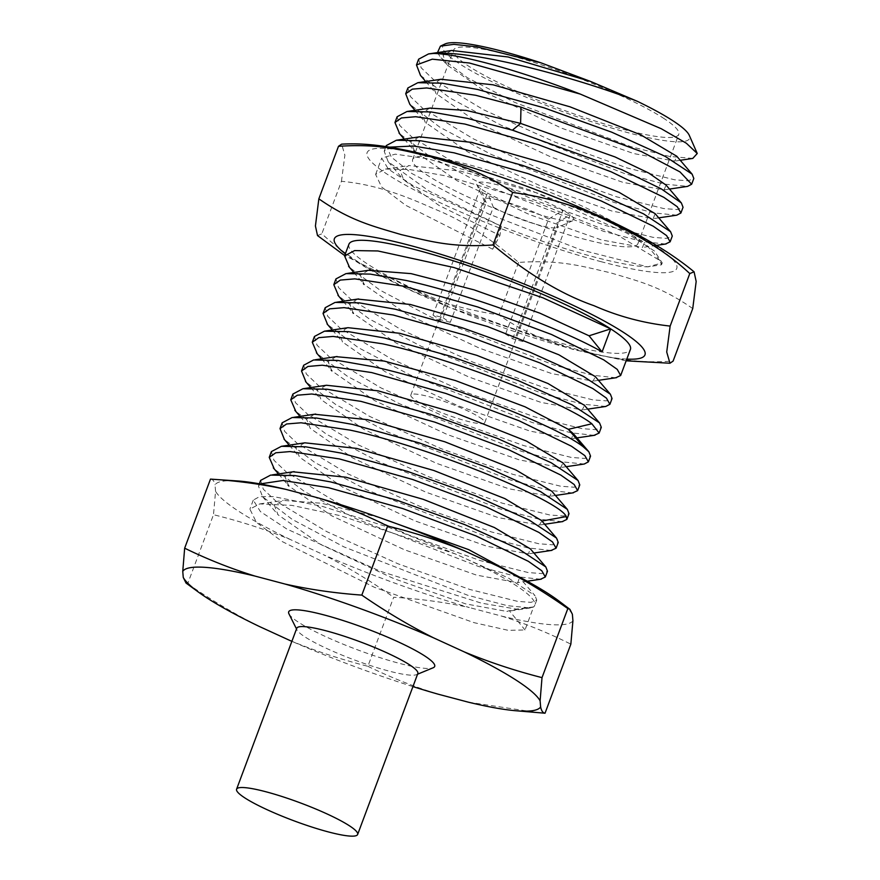 <?xml version="1.0" encoding="UTF-8"?>
<svg xmlns="http://www.w3.org/2000/svg" width="880" height="880" viewBox="0 0 880 880"><rect width="100%" height="100%" fill="white"/><g stroke="black" fill="none" stroke-linecap="round" stroke-linejoin="round"><path stroke-width="0.66" stroke-dasharray="4.4 3.3" d="M417.824 673.519A64.625 9.504 -159.5 0 1 416.559 674.63A64.625 9.504 -159.5 0 1 388.366 670.912A64.625 9.504 20.5 0 1 296.989 629.926A64.625 9.504 20.5 0 1 296.769 628.254M288.959 613.855A77.935 11.462 20.5 0 0 399.168 663.3A77.935 11.462 -159.5 0 0 433.169 667.766M412.929 686.598A191.411 28.16 20.5 0 1 291.874 641.333M289.949 640.497C314.941 650.815 340.912 659.417 367.862 666.292L393.679 597.234C420.024 598.873 445.236 602.305 469.304 607.53A191.554 28.182 20.5 0 1 323.444 554.697C347.336 566.896 370.755 581.075 393.679 597.234M186.021 583.044L187.671 583.77L213.488 514.712C240.262 521.279 265.881 529.551 290.356 539.539L323.444 554.697M187.671 583.77C211.255 600.05 235.114 614.273 259.27 626.439M367.862 666.292C391.017 677.567 414.458 686.873 438.207 694.199M290.356 539.539A191.554 28.182 20.5 0 1 215.567 491.326L213.488 514.712M215.567 491.326L215.017 484.792A191.554 28.182 20.5 0 1 237.38 480.942M210.474 479.116C212.707 479.182 214.225 481.074 215.017 484.792M572.924 620.774A191.554 28.182 -159.5 0 1 501.842 616.154L469.304 607.53M572.374 614.24A191.554 28.182 -159.5 0 0 559.295 601.304M259.358 483.791L258.478 486.145L262.592 496.749L292.138 519.343L343.86 546.843L467.764 595.265L507.386 605.682L530.398 607.948L533.61 606.914A150.249 22.11 -159.5 0 0 534.71 605.407A150.249 22.11 -159.5 0 0 455.345 553.949L340.923 515.812L291.94 505.395L259.743 503.899L249.887 509.113L256.41 522.368L282.26 541.585L374.363 587.279L474.078 622.666L508.398 630.377L525.008 629.937L533.61 606.914L516.351 609.103L481.371 603.141L380.347 571.263L286.924 529.078L260.425 511.61L253.253 500.115L259.446 496.694L273.702 496.639L322.564 506.429L388.289 527.164L455.345 553.949L508.431 578.05L535.051 595.694L519.541 577.621M468.38 702.185L538.329 712.679M501.842 616.154C525.338 623.546 548.339 632.885 570.845 644.16M615.736 377.773L592.559 375.221L553.85 364.991L431.816 317.46L380.083 290.202L349.536 267.432M348.942 244.2A150.249 22.11 20.5 0 0 416.757 290.389A150.249 22.11 20.5 0 0 561.924 343.398A150.249 22.11 -159.5 0 0 630.41 349.437M325.204 307.692L327.712 316.283L340.263 328.251L391.116 358.809L463.034 391.27L534.479 416.801L581.911 428.626L595.562 429.649L601.293 427.317M594.066 435.358L571.01 432.784L532.334 422.554L409.915 374.847L358.182 347.545L327.58 324.522M335.962 278.905L338.525 287.551L351.021 299.453L401.324 329.747L472.989 362.164L545.248 388.014L592.823 399.861L606.43 400.862L612.062 398.53M605.759 406.461L582.747 404.195L543.092 393.778L421.278 346.346L369.358 319.011L338.668 296.098M584.243 464.024L561.374 461.791L521.565 451.341L399.278 403.689L347.644 376.464L317.174 353.694M314.435 336.468L317.075 345.224L329.802 357.258L380.875 387.86L452.397 420.101L523.721 445.588L571.274 457.424L584.815 458.436L590.535 456.104M292.919 394.042L295.482 402.699L307.989 414.601L358.314 444.895L429.902 477.279L502.194 503.151L549.802 514.998L563.387 515.988L569.008 513.667M562.122 521.675L538.989 519.189L500.049 508.904L378.521 461.615L326.667 434.357L295.845 411.477M303.677 365.255L306.317 374.022L318.89 385.935L369.688 416.427L440.99 448.624L512.963 474.364L560.681 486.233L574.156 487.212L579.766 484.88M572.561 492.921L549.384 490.325L510.807 480.128L387.563 432.014L335.863 404.624L305.998 382.019M551.045 550.484L527.989 547.921L489.28 537.691L366.751 489.929L314.974 462.572L284.449 439.56M282.15 422.818L284.669 431.42L297.209 443.377L347.985 473.902L419.892 506.363L491.436 531.938L538.868 543.763L552.53 544.786L558.25 542.454M260.634 480.392L263.274 489.159L275.858 501.072L326.711 531.597L398.024 563.794L469.909 589.501L517.616 601.37L531.102 602.349L536.723 600.017L535.051 595.694M271.392 451.605L273.988 460.306L286.682 472.34L337.722 502.942L409.376 535.249L480.678 560.725L528.176 572.55L541.75 573.573L547.481 571.241M540.617 579.238L517.627 576.785L478.522 566.478L356.62 519.002L305.019 491.854L274.329 469.051M368.456 270.292L360.349 275.165L364.067 284.449L406.78 314.182L479.611 348.216L551.859 373.637L593.054 381.161L595.309 376.629M357.61 299.09L349.569 304.007L353.397 313.335L396.154 343.046L468.853 377.003L540.969 402.391L582.208 409.959L584.507 405.361M347.996 327.69L338.91 332.464L342.54 342.001L385.176 371.712L457.93 405.713L530.178 431.156L571.461 438.735L573.397 433.708M258.478 486.145L260.084 483.923M626.802 359.095A165.781 24.387 -159.5 0 1 569.393 348.216A165.781 24.387 20.5 0 1 345.323 253.858M317.515 235.565L321.816 233.816C342.507 252.538 364.793 267.575 388.674 278.927C418.451 296.109 455.213 308.121 498.949 314.941C530.695 337.051 553.278 342.353 581.284 350.713C610.17 357.423 632.28 363.902 673.112 361.075M692.747 308.561C660.44 286.143 638.363 281.182 610.412 272.789C581.581 266.134 560.01 259.622 518.584 262.427C489.588 237.556 461.472 219.725 434.236 208.912C402.072 194.491 374.253 184.371 341.451 181.302L321.816 233.816M341.451 181.302L344.872 155.199L341.627 144.155M518.584 262.427L498.949 314.941M601.425 261.767A165.297 24.321 20.5 0 1 388.795 175.252A165.297 24.321 20.5 0 1 442.453 159.269A165.297 24.321 -159.5 0 1 655.083 245.784A165.297 24.321 -159.5 0 1 601.425 261.767M492.657 249.238L405.757 205.326L381.667 187.044L375.573 174.35L385.484 169.059L409.42 169.488L444.807 175.703L534.281 201.674L617.276 234.96L659.846 260.524L661.54 264.792L647.713 266.849L662.233 262.922L654.412 250.998L626.417 232.925L529.441 189.805L428.065 158.807L395.219 154.165L381.656 158.092L388.377 169.092L413.105 185.68L501.27 226.215L499.939 235.466L492.657 249.238L501.27 226.215A149.765 22.033 -159.5 0 0 647.713 266.849L581.097 249.931L488.4 213.884L411.84 173.503L391.292 157.069L386.342 145.541M418.627 59.191L421.157 67.782L433.587 79.651L483.692 109.835L555.291 142.241L627.22 167.981L674.597 179.784L688.182 180.796L693.814 178.475M420.508 75.438L450.142 98.12L501.82 125.587L625.064 173.745L664.675 184.151L687.577 186.384M676.764 215.182L653.95 212.938L614.306 202.521L491.48 154.561L439.868 127.204L409.794 104.269M407.869 87.978L410.388 96.558L422.917 108.504L473.682 139.007L545.347 171.347L616.462 196.768L663.729 208.56L677.336 209.583L683.045 207.262M501.27 226.215L429.154 191.125L388.223 161.788L384.197 151.294L389.312 147.158M665.522 244.024L642.631 241.615L603.548 231.308L481.349 183.645L429.858 156.453L399.674 133.793M397.111 116.754L399.729 125.488L412.412 137.489L463.309 167.992L534.589 200.134L605.693 225.555L653.092 237.358L666.589 238.37L672.287 236.049M692.769 158.433L669.526 156.431L630.751 146.63L514.767 102.399L467.269 77.66L440.671 57.629L446.765 64.746L489.335 94.38L561.847 128.26L633.754 153.582L674.795 161.095L676.808 156.266M444.972 44A131.747 19.382 20.5 0 0 494.879 83.127A131.747 19.382 20.5 0 0 629.508 133.089A131.747 19.382 -159.5 0 0 689.282 135.344M451.671 50.49L443.058 55.319L446.765 64.757M440.935 79.277L432.3 84.095L435.996 93.522L478.555 123.156L551.056 157.036L622.974 182.358L664.026 189.882L666.116 185.141M437.492 52.602L440.671 57.629M663.003 117.898A120.23 17.688 20.5 0 1 678.777 134.354A120.23 17.688 20.5 0 1 593.153 120.395A120.23 17.688 20.5 0 1 469.315 66.594A120.23 17.688 20.5 0 1 453.541 50.138A120.23 17.688 20.5 0 1 539.176 64.097A120.23 17.688 20.5 0 1 663.003 117.898M622.105 227.271A120.23 17.688 20.5 0 1 637.89 243.727A120.23 17.688 20.5 0 1 552.255 229.768A120.23 17.688 20.5 0 1 428.428 175.967A120.23 17.688 20.5 0 1 412.643 159.511A120.23 17.688 20.5 0 1 498.278 173.47A120.23 17.688 20.5 0 1 622.105 227.271M443.124 317.691A39.457 5.808 20.5 0 0 446.138 319.858A39.457 5.808 20.5 0 0 450.296 322.311L493.339 207.185L487.498 192.984A51.887 7.634 -159.5 0 0 536.789 213.73A51.887 7.634 -159.5 0 0 572.924 220.649A51.887 7.634 -159.5 0 0 570.207 214.885A51.887 7.634 -159.5 0 0 563.035 210.265A51.887 7.634 -159.5 0 0 506.836 187.374A51.887 7.634 -159.5 0 0 476.817 184.723A51.887 7.634 -159.5 0 0 480.326 188.353A51.887 7.634 -159.5 0 0 487.498 192.984L440.143 319.627A51.887 7.634 20.5 0 1 432.971 315.007L443.124 317.691L486.167 202.554A39.457 5.808 -159.5 0 1 484.11 200.277L476.817 184.723M522.852 341.539L512.71 338.844A39.457 5.808 20.5 0 0 509.696 336.688A39.457 5.808 20.5 0 0 505.538 334.224L515.691 336.919A51.887 7.634 20.5 0 1 522.852 341.539L570.207 214.885L555.753 223.718A39.457 5.808 -159.5 0 1 557.92 226.952A39.457 5.808 -159.5 0 1 557.205 227.612L572.924 220.649M493.339 207.185A39.457 5.808 -159.5 0 0 530.552 222.607A39.457 5.808 -159.5 0 0 557.205 227.612M512.71 338.844L555.753 223.718M479.567 417.285A39.457 5.808 20.5 0 1 484.737 422.686A39.457 5.808 20.5 0 1 456.643 418.099A39.457 5.808 20.5 0 1 415.998 400.444A39.457 5.808 20.5 0 1 410.828 395.043A39.457 5.808 20.5 0 1 438.922 399.63A39.457 5.808 20.5 0 1 479.567 417.285M450.296 322.311L440.143 319.627M505.538 334.224L548.581 219.087L563.035 210.265L515.691 336.919M548.581 219.087A39.457 5.808 -159.5 0 0 508.739 202.84A39.457 5.808 -159.5 0 0 484 199.32A39.457 5.808 -159.5 0 0 484.11 200.277M432.971 315.007L480.326 188.353L486.167 202.554M429.814 108.119L421.498 112.992L425.271 122.353L467.841 151.965L540.287 185.812L612.15 211.123L653.224 218.669L655.116 213.642M419.331 136.851L410.762 141.691L414.48 151.107L457.072 180.741L529.595 214.621L601.502 239.943L642.521 247.445L644.369 242.429L608.421 221.166L537.504 193.094L460.559 171.105L409.035 165.561L400.048 170.357L403.7 179.872L438.966 205.414L499.939 235.466M336.083 356.664L328.042 361.581L331.881 370.909L374.638 400.62L447.348 434.566L519.464 459.954L560.692 467.522L562.991 462.946M326.458 385.253L317.394 390.038L321.013 399.575L363.66 429.286L436.425 463.287L508.651 488.73L549.945 496.298L551.87 491.282M314.446 414.249L306.515 419.144L310.288 428.395L353.045 458.15L425.876 492.162L498.08 517.572L539.242 525.074L541.849 521.059L541.453 520.498M379.599 517.594L321.464 503.25L283.305 500.412L274.318 505.23L278.058 514.811L320.793 544.522L393.47 578.468L465.586 603.856L506.858 611.446L509.3 610.676L525.008 629.937M304.931 442.827L295.867 447.612L299.497 457.149L342.144 486.86L414.898 520.861L487.135 546.293L528.418 553.872L530.343 548.845M292.93 471.812L284.999 476.718L288.772 485.969L331.518 515.713L404.349 549.725L476.564 575.135L517.726 582.648L519.563 577.61L518.617 576.598M533.61 606.914L509.3 610.676M541.926 521.048L557.656 539.605M416.559 674.63L417.56 674.212M296.989 629.926L296.505 628.947M536.723 600.017L534.71 605.407M610.39 394.251L609.763 393.536M335.082 302.434L336.523 302.225M347.226 273.449L346.016 273.625M626.153 360.822L573.441 349.558L450.065 307.615L344.685 255.585M385.935 146.641L384.197 151.294M425.733 81.532L435.996 93.522M680.251 160.281L674.795 161.095M664.026 189.882L669.482 189.068M637.89 243.727L678.777 134.354M412.643 159.511L453.541 50.138M484.737 422.686L557.92 226.952M410.828 395.043L484 199.32M388.223 161.788L403.689 179.861M656.447 245.377L642.521 247.445M404.217 139.095L413.941 150.447M658.724 217.855L653.235 218.669M414.975 110.319L425.062 122.111M396.352 140.261L396.946 140.173M659.835 260.524L644.358 242.44M385.473 169.07L409.024 165.572M408.023 111.353L407.022 111.496M661.507 264.781L662.211 262.911M375.639 174.383L381.722 158.114M576.961 437.888L571.461 438.713M332.288 330.022L342.518 341.979M587.73 409.134L582.241 409.948M343.079 301.246L352.726 312.532M598.477 380.336L593.054 381.139M353.848 272.459L363.363 283.591M544.588 524.271L539.638 525.008M300.047 416.383L310.321 428.395M555.445 495.462L549.934 496.276M310.761 387.585L320.738 399.245M566.203 466.697L560.725 467.511M321.552 358.82L331.188 370.073M292.149 417.56L293.667 417.34M315.051 359.788L313.555 360.008M577.566 479.974L578.039 480.524M270.633 475.123L272.162 474.903M259.743 503.91L283.283 500.423M253.275 500.126L249.909 509.124M530.398 607.937L506.88 611.435M262.603 496.738L278.047 514.8M527.219 581.229L517.748 582.637M278.52 473.957L287.969 485.001M533.918 553.025L528.407 553.85M289.234 445.148L299.244 456.841"/><path stroke-width="1.32" d="M328.196 831.875A64.625 9.504 20.5 0 1 265.749 809.072A64.625 9.504 20.5 0 1 236.588 789.206A64.625 9.504 20.5 0 1 266.046 791.802A64.625 9.504 -159.5 0 1 328.482 814.605A64.625 9.504 -159.5 0 1 357.643 834.471A64.625 9.504 -159.5 0 1 328.196 831.875M236.588 789.206L296.769 628.254A64.625 9.504 20.5 0 1 326.216 630.85A64.625 9.504 -159.5 0 1 388.652 653.653A64.625 9.504 -159.5 0 1 417.824 673.519L357.643 834.471M417.56 674.212L433.169 667.766A77.935 11.462 -159.5 0 0 404.294 644.743A77.935 11.462 -159.5 0 0 324.214 614.977A77.935 11.462 20.5 0 0 288.959 613.855L296.505 628.947M182.754 571.384A191.411 28.16 20.5 0 1 255.002 576.081C231.143 568.711 207.691 559.405 184.657 548.185L182.754 571.384L183.26 577.445A191.411 28.16 20.5 0 0 198.495 592.141A191.411 28.16 20.5 0 0 259.27 626.439L289.949 640.497A191.411 28.16 20.5 0 0 291.874 641.333M255.002 576.081L285.175 584.078A191.411 28.16 -159.5 0 1 433.422 637.78C409.145 625.537 385.286 611.314 361.823 595.111C335.17 593.186 309.617 589.512 285.175 584.078M412.929 686.598A191.411 28.16 20.5 0 0 438.207 694.199L468.38 702.185A191.411 28.16 -159.5 0 0 515.68 710.732A191.411 28.16 -159.5 0 0 540.628 706.893L540.111 700.832A191.411 28.16 -159.5 0 0 464.112 651.827L433.422 637.78M183.26 577.445L186.021 583.044L198.495 592.141M184.657 548.185L210.474 479.116C236.599 480.733 261.811 484.165 286.099 489.423L318.637 498.036A191.554 28.182 -159.5 0 1 464.508 550.88C439.802 540.815 414.183 532.543 387.64 526.053C364.925 514.69 341.924 505.351 318.637 498.036M286.099 489.423A191.554 28.182 20.5 0 0 237.38 480.942L210.474 479.116M569.921 609.345L567.831 608.564C544.698 592.284 521.29 578.105 497.596 566.027A191.554 28.182 -159.5 0 1 559.295 601.304L569.921 609.345L572.374 614.24L572.924 620.774L570.845 644.16L545.028 713.218C542.85 712.899 541.387 710.787 540.628 706.893M497.596 566.027L464.508 550.88M515.68 710.732L545.028 713.218M540.111 700.832L542.014 677.633C514.932 670.714 488.961 662.112 464.112 651.827M361.823 595.111L387.64 526.053M542.014 677.633L567.831 608.564M620.664 375.507L630.41 349.437A150.249 22.11 -159.5 0 0 610.698 328.878L602.085 351.901C564.52 330.022 471.504 294.778 406.12 280.467L370.293 274.109L346.016 273.603L335.962 278.905L333.806 284.658L340.329 280.082L354.816 278.861L403.964 286.22L477.763 306.977L551.485 334.477L603.779 359.898L617.221 369.358L620.664 375.507L615.736 377.773M599.137 433.07L601.293 427.317L599.566 422.939L572.198 404.921L518.408 380.644L450.494 356.224L384.593 338.03L348.634 331.661L324.467 331.177L314.435 336.468L312.29 342.232L318.813 337.645L333.168 336.424L382.448 343.783C456.632 359.865 566.39 403.502 591.855 423.775L599.137 433.07L594.066 435.358M609.906 404.294L612.051 398.53L610.401 394.24L583.484 376.409L529.969 352.187L461.945 327.657L395.362 309.243L359.414 302.874L335.082 302.412L325.204 307.692L323.048 313.445L329.648 308.847L344.091 307.648L393.206 315.007L466.367 335.544L540.001 362.956L592.856 388.586L606.419 398.112L609.895 404.294L605.759 406.461L587.73 409.134M588.379 461.857L590.535 456.104L588.885 451.814L583.253 446.809C557.777 426.525 448.03 382.899 373.835 366.817L337.799 360.437L313.555 359.975L303.677 365.255L301.521 371.008L307.934 366.465L322.278 365.211L371.679 372.57L445.94 393.481L519.09 420.783L571.417 446.204L584.848 455.631L588.379 461.857L584.243 464.024L566.203 466.697M566.852 519.42L569.008 513.667L567.358 509.377L540.485 491.568L487.025 467.357L418.979 442.827L352.308 424.38L316.481 418.022L292.149 417.527L282.15 422.818L280.005 428.582L286.594 423.984L301.059 422.785L350.163 430.133C433.895 448.008 560.758 501.347 566.269 516.582L566.852 519.42L562.122 521.675M577.621 490.644L579.766 484.88L578.05 480.502L551.122 462.726L497.618 438.504L430.023 414.128L363.077 395.593L327.195 389.235L302.929 388.74L292.919 394.042L290.763 399.795L297.275 395.219L311.751 393.998L360.921 401.357L434.808 422.136L508.508 449.647L560.747 475.046L574.167 484.495L577.621 490.644L572.561 492.921M556.094 548.207L558.25 542.454L556.523 538.076L529.199 520.08L475.365 495.781L407.451 471.361L341.55 453.167L305.591 446.798L281.402 446.314L271.392 451.605L269.236 457.358L275.781 452.782L290.136 451.561L339.394 458.92L412.753 479.534L486.035 506.814L538.923 532.433L552.519 541.948L556.094 548.207L551.045 550.484M260.084 483.923L283.03 480.491L328.636 487.707L402.842 508.596L475.981 535.887L528.363 561.33L541.783 570.757L545.325 576.994L547.481 571.241L545.831 566.94L518.661 548.977L464.926 524.689L397.023 500.258L330.792 481.943L294.855 475.574L270.633 475.101L260.634 480.392L259.358 483.791M545.325 576.994L540.617 579.238M610.698 328.878L542.894 297.803L453.794 267.487L377.894 250.965L354.629 250.58L344.575 255.871L348.942 244.2A150.249 22.11 20.5 0 1 455.95 261.646A150.249 22.11 20.5 0 1 610.698 328.878L589.05 335.797L602.085 351.901M589.05 335.797L539.913 313.181L474.1 289.872L411.103 273.636L368.456 270.292M595.309 376.629L558.877 354.794L487.663 326.579L410.377 304.48L357.61 299.09M584.507 405.361L547.965 383.504L476.85 355.355L399.718 333.289L347.996 327.69L324.467 331.177M573.397 433.708L568.348 429.33L525.052 406.813L455.378 380.545L384.252 361.075L336.083 356.664M344.575 255.871L349.536 267.432M338.668 296.098L333.806 284.658M327.58 324.522L323.048 313.445M317.174 353.694L312.29 342.232M305.998 382.019L301.521 371.008M295.845 411.477L290.763 399.795M284.449 439.56L280.005 428.582M274.329 469.051L269.236 457.358M345.323 253.858A165.781 24.387 20.5 0 1 409.948 245.421A165.781 24.387 -159.5 0 1 597.036 317.163A165.781 24.387 -159.5 0 1 626.802 359.095M694.078 271.821C669.163 251.196 635.756 231.781 593.868 213.587C541.585 190.388 489.687 171.798 438.163 157.828C397.254 147.389 370.062 142.593 341.627 144.155L338.481 146.311C380.215 143.506 401.698 150.084 430.32 156.673C458.48 165.121 480.601 170.181 512.655 192.445C549.043 197.527 580.316 206.888 606.496 220.55C638.462 235.488 664.609 250.085 689.788 273.57L694.078 271.821L696.168 281.468L692.747 308.561L673.112 361.075L669.966 363.231L666.721 352.033L670.142 326.084C643.544 323.147 618.178 316.36 594.044 305.712C561.99 294.58 528.319 274.34 493.009 244.97C451.946 247.786 429.825 241.252 401.181 234.597C372.922 226.171 350.394 220.825 318.846 198.836L315.425 225.984L317.515 235.565L344.685 255.585M338.481 146.311L318.846 198.836M512.655 192.445L493.009 244.97M689.788 273.57L670.142 326.084M416.482 64.944L432.267 59.18L469.403 63.008L580.283 94.083A149.765 22.033 -159.5 0 0 433.829 53.438L428.549 53.922L418.627 59.191L416.482 64.944L420.508 75.438L425.733 81.532M414.975 110.319L409.794 104.269L405.713 93.731L412.291 89.144L426.679 87.945L475.651 95.271L520.993 107.151L641.608 151.668L679.998 171.919L691.658 184.239L687.577 186.384L669.482 189.068M691.658 184.239L693.814 178.475L692.153 174.185L665.203 156.376L611.754 132.198L543.972 107.8L477.807 89.518L442.068 83.182L417.846 82.698L407.869 87.978L405.713 93.731M389.312 147.158L413.545 146.014L454.124 152.834L528.132 173.668L601.106 200.904L653.235 226.215L666.611 235.609L670.131 241.802L665.522 244.024M385.935 146.641L386.342 145.541L396.341 140.261L420.541 140.745L456.28 147.081L522.423 165.352L590.007 189.684L643.555 213.873L670.604 231.726L655.127 213.653M399.674 133.793L394.955 122.518L401.434 117.953L415.723 116.721L464.893 124.058L538.186 144.65L611.171 171.82L663.828 197.329L677.325 206.778L680.9 213.015L676.764 215.182L658.724 217.855M680.9 213.015L683.045 207.262L681.362 202.939L661.177 188.804L621.687 169.642L512.391 130.174L467.049 118.294L431.123 111.947L407.022 111.485L397.111 116.754L394.955 122.518M580.283 94.083L661.309 128.744L686.378 143.253L697.246 153.494L692.769 158.433M697.246 153.494L689.282 135.344A131.747 19.382 -159.5 0 0 637.34 101.31C579.7 78.738 475.662 50.116 433.829 53.438M541.068 62.865L476.531 46.783L453.86 44.341L440.407 46.156L444.972 44A131.747 19.382 20.5 0 1 541.068 62.865L590.612 81.466L508.079 56.969L451.671 50.49M676.808 156.266L640.794 134.86L569.932 106.799L492.998 84.788L440.935 79.277M666.116 185.141L648.879 173.118L615.087 156.959L520.608 123.398L466.29 110.429L429.814 108.119M590.612 81.466L637.34 101.31M670.131 241.802L672.287 236.049L670.604 231.726M440.407 46.156L437.492 52.602M655.116 213.642L619.19 192.39L548.361 164.34L471.471 142.351L419.331 136.851M562.991 462.946L526.438 441.067L455.312 412.918L378.18 390.852L326.458 385.253M551.87 491.282L515.878 469.942L444.741 441.76L367.499 419.661L314.446 414.249M541.453 520.498L504.911 498.641L433.785 470.481L356.642 448.415L304.931 442.827L281.402 446.314M545.831 566.94L530.365 548.867L494.34 527.505L423.214 499.323L345.972 477.224L292.93 471.812M518.617 576.598L468.776 549.67L379.599 517.594M591.855 423.775L568.348 429.33L583.253 446.809M520.993 107.151L520.608 123.398L512.391 130.174M566.269 516.582L541.926 521.048M610.39 394.251L594.902 376.167M336.523 302.225L358.644 298.936M599.555 422.95L584.089 404.877M588.885 451.814L573.408 433.741M369.556 270.127L347.226 273.449M669.966 363.231L626.153 360.822M692.153 174.196L676.665 156.101M417.857 82.698L441.397 79.211M681.362 202.95L665.885 184.855M452.089 50.435L428.549 53.922M692.769 158.422L680.251 160.281M666.083 243.947L656.447 245.377M399.003 133.012L404.217 139.095M413.941 150.447L414.491 151.096M396.352 140.261L419.881 136.774M430.573 108.009L407.022 111.496M595.001 435.215L576.961 437.888M327.052 323.906L332.288 330.022M337.942 295.251L343.079 301.246M352.726 312.532L353.408 313.324M616.605 377.641L598.477 380.336M348.59 266.332L353.848 272.459M363.363 283.591L364.078 284.427M562.815 521.565L544.588 524.271M294.833 410.289L300.047 416.383M573.474 492.778L555.445 495.462M305.536 381.48L310.761 387.585M316.415 352.814L321.552 358.82M331.188 370.073L331.881 370.887M567.358 509.377L551.892 491.304M293.667 417.34L315.711 414.062M337.128 356.51L315.051 359.788M562.562 462.44L578.039 480.524M326.436 385.264L302.929 388.751M272.162 474.903L294.184 471.625M541.046 520.014L556.512 538.087M541.288 579.139L527.219 581.229M273.306 467.852L278.52 473.957M287.969 485.001L288.794 485.958M551.947 550.352L533.918 553.025M284.02 439.054L289.234 445.148"/></g></svg>

